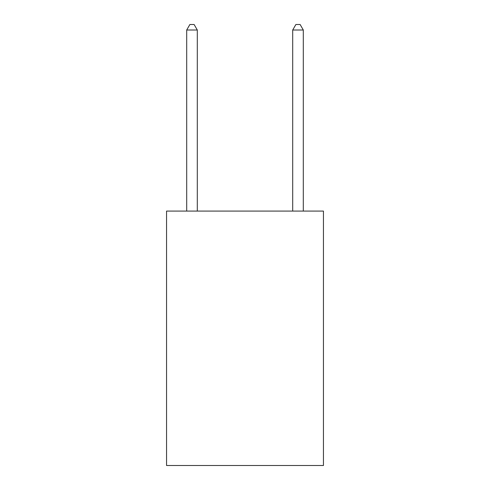 <?xml version="1.0" encoding="UTF-8"?>
<svg xmlns="http://www.w3.org/2000/svg" width="490" height="490" viewBox="0 0 490 490"><rect width="100%" height="100%" fill="white"/><g stroke="black" fill="none" stroke-linecap="round" stroke-linejoin="round"><path stroke-width="0.73" d="M323.449 211.08L323.449 465.5L166.551 465.5L166.551 211.08L323.449 211.08M197.299 211.08L197.299 30.013L186.696 30.013L186.696 211.08M186.696 30.013L189.875 24.5L194.114 24.5L197.299 30.013M303.304 211.08L303.304 30.013L292.702 30.013L292.702 211.08M292.702 30.013L295.887 24.5L300.125 24.5L303.304 30.013"/></g></svg>
